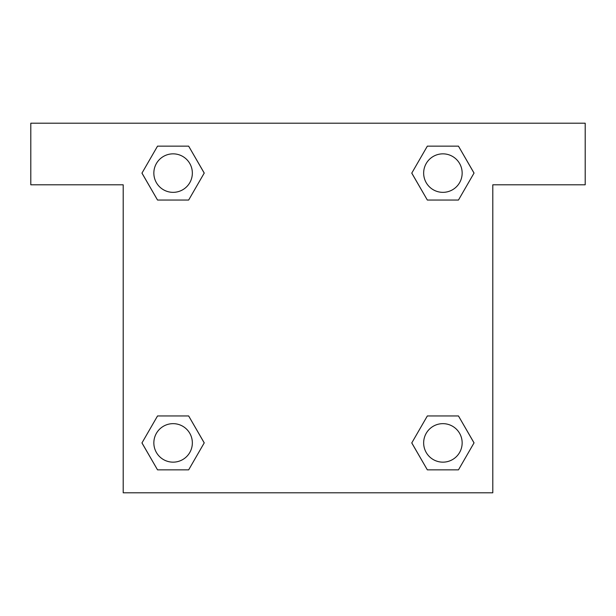 <?xml version="1.0" encoding="UTF-8"?>
<svg xmlns="http://www.w3.org/2000/svg" width="616" height="616" viewBox="0 0 616 616"><rect width="100%" height="100%" fill="white"/><g stroke="black" fill="none" stroke-linecap="round" stroke-linejoin="round"><path stroke-width="0.92" d="M433.71 200.046L458.466 200.046L427.342 200.046L411.788 173.096L427.342 146.146L458.466 146.146L474.02 173.096L458.466 200.046L427.342 200.046L433.71 200.046L427.342 200.046L411.75 173.119M157.534 200.046L188.658 200.046L157.534 200.046L141.98 173.096L157.534 146.146L188.658 146.146L204.212 173.096L188.658 200.046L157.534 200.046L141.942 173.119M182.29 415.954L157.534 415.954L188.658 415.954L204.212 442.904L188.658 469.854L157.534 469.854L141.98 442.904L157.534 415.954L188.658 415.954L182.29 415.954L188.658 415.954L204.25 442.881M458.466 415.954L427.342 415.954L458.466 415.954L474.02 442.904L458.466 469.854L427.342 469.854L411.788 442.904L427.342 415.954L458.466 415.954L474.058 442.881M585.2 123.2L30.8 123.2L30.8 184.8L123.2 184.8L123.2 492.8L492.8 492.8L492.8 184.8L585.2 184.8L585.2 123.2M188.658 146.146L157.534 146.146L188.658 146.146L204.25 173.073M157.534 469.854L188.658 469.854L157.534 469.854L141.942 442.927M427.342 469.854L458.466 469.854L427.342 469.854L411.75 442.927M458.466 146.146L427.342 146.146L458.466 146.146L474.058 173.073M462.154 442.904A19.25 19.25 0 0 0 433.279 426.233A19.25 19.25 0 0 0 433.279 459.575A19.25 19.25 0 0 0 462.154 442.904M192.346 442.904A19.25 19.25 0 0 0 163.471 426.233A19.25 19.25 0 0 0 163.471 459.575A19.25 19.25 0 0 0 192.346 442.904M462.154 173.096A19.25 19.25 0 0 0 433.279 156.425A19.25 19.25 0 0 0 433.279 189.767A19.25 19.25 0 0 0 462.154 173.096M192.346 173.096A19.25 19.25 0 0 0 163.471 156.425A19.25 19.25 0 0 0 163.471 189.767A19.25 19.25 0 0 0 192.346 173.096M427.342 415.954L433.71 415.954M188.658 200.046L182.29 200.046"/></g></svg>
